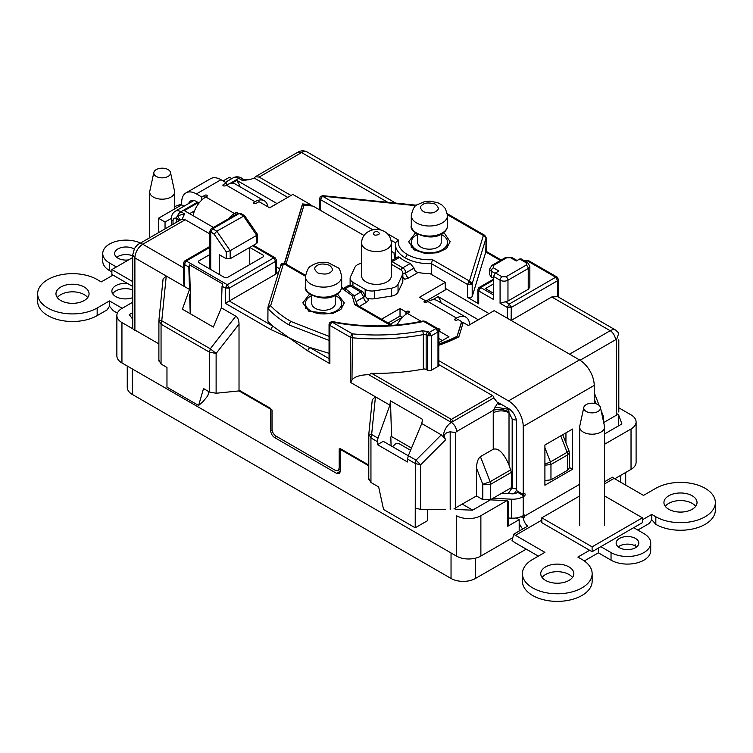 <?xml version="1.0" encoding="UTF-8"?>
<svg xmlns="http://www.w3.org/2000/svg" width="753" height="753" viewBox="0 0 753 753"><rect width="100%" height="100%" fill="white"/><g stroke="black" fill="none" stroke-linecap="round" stroke-linejoin="round"><path stroke-width="1.13" d="M598.033 404.615A8.368 4.829 0 0 0 589.401 403.457A8.368 4.829 0 0 0 583.81 407.429A8.368 4.829 0 0 0 586.201 411.449A8.368 4.829 0 0 0 595.792 412.371A8.368 4.829 0 0 0 600.414 407.429A8.368 4.829 0 0 0 598.033 404.615M600.414 407.429L604.471 426.113A12.462 7.191 180 0 1 604.574 427.007A12.462 7.191 180 0 1 596.884 433.653A12.462 7.191 180 0 1 583.302 432.1A12.462 7.191 180 0 1 579.659 427.007A12.462 7.191 180 0 1 579.754 426.113L583.81 407.429M579.659 495.954L541.821 517.8L592.112 546.838L642.403 517.8L604.574 495.954M642.403 517.8L642.403 522.657L592.112 551.695L592.112 546.838M541.821 517.8L541.821 522.657L592.112 551.695M156.248 176.428A8.368 4.829 -0 0 0 165.848 177.35A8.368 4.829 -0 0 0 170.47 172.409A8.368 4.829 -0 0 0 168.088 169.594A8.368 4.829 -0 0 0 159.457 168.446A8.368 4.829 -0 0 0 153.866 172.409A8.368 4.829 -0 0 0 156.248 176.428M170.47 172.409L174.527 191.093A12.462 7.191 180 0 1 174.63 191.987A12.462 7.191 180 0 1 166.94 198.632A12.462 7.191 180 0 1 153.358 197.079A12.462 7.191 180 0 1 149.706 191.987A12.462 7.191 180 0 1 149.809 191.093L153.866 172.409M132.707 257.545L111.877 269.574L132.707 281.603M111.877 269.574L111.877 274.431L132.707 286.46M381.282 230.136L322.444 196.166L320.477 199.583L319.658 198.444L319.658 209.889M391.08 240.348L395.447 242.673L395.381 244.028A34.026 19.644 180 0 1 395.438 242.861L398.318 239.972L387.362 233.646M291.025 195.479L259.136 177.077L255.418 176.71L297.887 152.191C300.955 150.459 304.052 150.402 307.186 152.002A11.154 6.438 120 0 0 301.605 152.558L259.136 177.077M287.731 197.38L254.185 178.009L255.418 176.71M390.252 324.251L402.187 317.361M432.57 299.816L438.152 296.597L478.249 319.752L468.328 325.484M442.293 340.507L438.801 342.53M213.447 227.444L184.344 210.633L198.274 202.595M231.548 183.384L236.8 180.353L276.963 203.536L269.593 207.781M254.185 178.009L250.118 179.562L242.419 180.485C243.172 179.223 243.05 178.574 242.061 178.527M197.54 202.162L180.908 211.762L184.57 213.88L182.217 219.095M500.961 404.145L499.126 404.747L493.836 397.895A1.864 1.073 60 0 0 492.518 395.617L438.801 364.603M489.036 313.596L445.249 288.324M158.987 360.263L161.057 364.047L166.968 367.464L166.968 387.193L198.623 405.472L203.517 388.557L209.569 392.059L216.12 393.245L216.12 353.421L209.569 352.235L210.275 348.79L216.12 353.421L239.021 324.157C238.927 320.138 237.854 317.484 235.793 316.175L221.373 307.855L213.353 327.075L182.395 309.191L189.492 289.444L184.287 286.441L183.468 281.697M249.761 264.576L249.761 247.417L263.305 255.239L263.305 256.754L227.284 277.556L224.648 277.556L198.623 262.524L198.623 261.009L209.899 254.495M239.021 324.157L239.021 390.92L272.021 409.971L272.021 429.248C272.266 432.147 273.574 434.425 275.965 436.081L335.264 470.314L338.059 470.597L339.208 468.046L339.208 448.76L368.772 465.825M239.021 390.92L216.12 393.245M415.214 527.787L415.327 463.556L416.033 460.121L420.588 464.817L415.327 463.556L407.542 459.066L407.458 461.975L377.469 444.656L377.385 441.653L370.947 437.935L368.885 434.152L371.653 434.49L370.947 437.935L370.947 482.494L378.665 486.946L383.569 509.517L415.214 527.787L427.572 520.652L427.572 509.376M370.947 482.494L368.885 478.71M368.819 374.759L371.568 373.309L451.367 419.383A1.864 1.073 120 0 0 450.049 421.661L368.819 374.759C363.285 374.608 354.607 376.011 351.98 380.067L350.456 382.383L375.446 396.803L372.283 399.655L368.81 434.161L368.772 479.36M389.875 405.133L377.997 438.152L371.653 434.49L375.446 396.803L389.875 405.133L390.478 400.841L391.541 436.533L411.514 448.073M391.541 436.533L390.816 436.956L391.08 445.832M198.623 262.524L198.623 261.009L198.623 262.524M569.569 354.174L610.194 330.718A11.154 6.438 -60 0 1 615.775 330.162L618.806 333.099L616.632 339.471L616.632 415.063L603.699 422.527M544.908 480.546L550.961 479.849L567.658 470.201L569.296 467.924L569.296 452.6L567.658 454.878L567.131 452.299L568.92 450.586L562.755 434.697M516.36 419.976A5.582 3.219 180 0 1 512.181 419.045L512.181 488.123L516.643 489.045M454.012 508.764L476.48 495.973L482.786 499.615L490.683 499.615L511.391 487.662L512.012 488.019M445.512 509.376L420.588 509.376L415.327 508.115M236.8 180.353L239.454 184.89L239.463 186.443M440.806 302.687L440.797 301.144L438.152 296.597M439.46 301.915L440.797 301.144M189.605 213.673L194.556 210.812M238.117 185.662L239.454 184.89M431.422 274.421L431.422 263.644L432.486 259.7C422.762 260.133 414.376 258.401 407.317 254.505C400.577 250.429 397.575 245.591 398.318 239.972M511.118 320.43L511.259 307.45L507.315 307.45L500.077 303.28L500.077 280.201L493.507 276.407L493.507 299.478L478.71 290.94L477.901 289.801L477.901 302.706L478.71 303.845L467.481 297.36C469.646 298.16 471.218 297.877 472.197 296.503L472.197 283.599L471.359 284.493L467.481 284.455L469.448 281.038L432.486 259.7M493.507 276.407L495.474 272.991L502.053 276.784L505.997 276.784A2.786 1.61 60 0 1 507.964 280.201A5.582 3.219 180 0 1 500.077 280.201A2.786 1.61 -60 0 1 502.053 276.784M495.013 273.32L491.333 271.202A5.582 3.219 180 0 1 489.704 268.925L491.916 265.376A2.786 1.61 -120 0 1 493.309 265.508L493.309 267.786L498.9 271.014L495.474 272.991M500.077 303.28L507.964 301.002L507.964 280.201L528.22 268.51A5.582 3.219 -0 0 0 529.848 266.233L529.848 287.034L528.22 289.312L528.22 268.51A2.786 1.61 60 0 0 526.243 265.094L526.243 262.816L519.674 259.023L516.257 260.99L510.666 257.771L506.722 257.771A2.786 1.61 -120 0 0 505.329 257.63L512.059 257.63A2.786 1.61 120 0 0 510.666 257.771M519.674 259.023L521.067 258.881L527.637 262.675A2.786 1.61 -60 0 0 526.243 262.816M493.507 293.256L485.421 288.587L493.507 283.919M476.48 495.973L476.48 468.027C476.724 462.38 478.042 458.586 480.423 456.638L493.243 449.24L493.243 412.757C498.505 410.263 503.757 410.263 509.019 412.757L508.708 408.615M276.483 272.417L278.281 273.452M209.899 233.967L185.247 219.735L181.529 219.368L139.06 243.887A7.436 4.292 60 0 1 142.778 244.254L183.468 267.748M184.57 213.88L177.604 215.744L180.108 220.187M501.197 260.011L486.156 251.333L486.156 237.76L472.197 283.599L469.448 281.038L483.37 235.482L484.763 235.341L447.414 213.777M500.378 260.482L485.779 252.048L472.197 296.503M493.507 294.922L480.687 287.524L478.71 290.94L478.71 303.845M507.315 318.227L507.315 307.365L509.282 304.033L505.47 301.831M558.491 297.087L558.491 279.514L557.672 280.653L511.259 307.45L509.282 304.033L555.695 277.236L557.088 277.104L528.493 260.594L525.707 260.594L528.493 260.594M580.074 360.254L615.455 339.829A7.436 4.292 -120 0 0 610.194 330.718L551.751 296.974L511.259 320.354M437.982 329.673L437.982 331.951L436.006 328.534L423.723 321.437L423.13 320.985L425.116 321.296L423.723 321.437C393.207 327.866 362.579 328.044 331.847 321.983L329.87 325.4L329.052 324.261L329.739 322.435L332.402 321.531L331.847 321.983L352.432 333.871C376.199 336.073 399.551 335.047 422.471 330.793L428.137 331.574L429.436 332.327L431.337 335.782L427.459 335.744L429.436 332.327L436.006 328.534L437.408 328.393L438.801 330.812L437.982 331.951L437.982 366.41L431.403 370.203A2.786 1.61 180 0 1 427.459 370.203L426.16 369.459A2.786 1.61 0 0 0 423.327 369.064A151.362 87.386 180 0 1 371.568 373.309M329.052 353.298L309.605 347.406L329.052 358.635M392.181 325.362L356.696 304.871L354.654 304.636L390.713 325.456M438.801 330.812L438.801 365.271A2.786 1.61 180 0 1 437.982 366.41M252.65 245.751L273.697 257.893L275.09 257.761L276.483 260.171L276.483 273.075L275.664 274.214L229.251 301.012L272.699 326.096L268.19 321.719L267.889 320.665L267.974 307.224L267.842 320.947M272.699 326.096L289.18 337.89L309.605 347.406L307.638 350.823L289.18 337.89L270.732 329.513L272.699 326.096M276.483 260.171L275.664 261.31L275.664 274.214M280.85 265.028C281.321 263.343 282.676 262.806 284.916 263.428L283.523 263.569L305.445 276.229M193.869 200.514L175.327 211.217A11.154 6.438 60 0 1 180.908 211.762A5.582 3.219 -60 0 0 177.604 215.744L176.409 217.476L179.383 220.61M176.174 222.464L176.409 217.476M161.057 364.047L161.057 324.223L158.987 320.439L161.763 320.778L166.262 276.031L163.09 278.883L158.911 320.439L158.874 361.007M190.368 313.803L190.368 294.131L189.643 294.545L190.217 313.709M443.329 232.875L444.731 233.684L450.143 241.751L446.52 248.509L437.606 252.744L425.247 253.479L414.084 249.817L408.672 241.751L415.487 232.875M415.967 205.682L322.444 196.166L322.933 196.853M485.779 252.048L486.118 238.033L483.37 235.482L447.517 214.784M485.337 251.803L486.118 251.351L485.337 251.803M493.507 280.125L480.687 287.524L479.294 287.382L493.507 279.184M528.22 289.312L507.964 301.002M493.507 278.224L491.333 276.972L489.704 274.694L489.704 268.925M551.751 296.974L557.672 296.644L557.672 280.653L555.695 277.236L527.1 260.726L525.679 261.545M307.638 350.823L329.87 363.661L329.052 360.913L329.052 324.261M337.353 293.924L344.3 302.857L340.902 309.427L332.327 313.709L308.909 311.318L302.828 302.857L309.643 293.99M280.775 265.564L283.523 263.569L270.638 305.765L269.452 306.443L268.209 308.834L267.889 307.761L268.793 306.17L270.638 305.765C276.172 311.601 283.006 316.862 291.157 321.569L329.052 336.375M497.931 402.535L493.422 410.281L456.629 431.525C456.29 427.676 454.539 424.636 451.367 422.414L493.836 397.895M390.478 400.841L422.584 419.374L421.746 423.534L441.314 434.839L445.672 439.733L420.588 464.817L420.588 509.376M352.197 335.198A2.786 0.593 -139 0 0 351.491 334.699L352.432 333.871L351.98 380.067M270.732 329.513L225.307 303.29L229.251 301.012L229.251 288.107L225.307 288.023L227.284 284.69L229.251 288.107L275.664 261.31L273.697 257.893L227.284 284.69L186.264 261.009L184.287 264.425L183.468 263.286L184.862 260.867L186.264 261.009L209.899 247.361M263.305 255.239L263.305 256.754L263.305 255.239M185.247 219.735L142.778 244.254A11.154 6.438 120 0 0 134.891 257.921L184.287 286.441L184.287 264.425L188.834 267.051L189.492 289.444M173.021 224.281L173.021 220.874C173.171 218.624 174.216 217.739 176.174 218.238L178.932 220.864M209.569 392.059L209.569 352.235L161.057 324.223L161.763 320.778L210.275 348.79L235.793 316.175M198.623 405.472L203.112 401.509L207.753 395.862L208.958 391.701M190.368 294.131L189.502 264.84L188.834 267.051M618.806 412.023L618.806 339.772M594.221 393.122L594.889 394.44M450.19 509.376L450.19 431.827C444.59 432.683 443.084 435.319 445.672 439.733M511.391 487.662L511.391 472.338L509.019 465.015C503.766 453.014 498.505 447.753 493.243 449.24M544.908 464.168L550.434 461.937L550.961 464.516L544.908 465.213M423.327 369.064L423.327 334.605A151.362 87.386 180 0 1 352.018 337.739L350.456 337.288L351.491 334.699M189.502 264.84L222.813 284.069L222.041 286.225L221.373 307.855M450.19 431.827L455.452 432.523L455.452 508.115M421.746 423.534L408.342 455.678L416.033 460.121L441.314 434.839M602.447 416.786L603.162 415.778L601.035 410.272M603.548 421.84L603.548 417.793L602.974 419.205M482.786 499.615L482.786 484.292L490.147 481.713L490.683 484.292L482.786 484.292L476.48 468.027M377.997 438.152L377.385 441.653M377.469 444.656L383.258 441.314L408.305 455.781M407.542 459.066L408.342 455.678M219.264 274.45L219.264 254.702L226.229 258.731L230.173 258.731L256.735 243.398L257.554 242.259L257.517 234.418L244.565 215.612L216.808 231.199L214.163 234.23L209.899 231.105L209.899 269.037M508.896 411.797C503.663 409.284 498.505 408.785 493.422 410.281L493.243 412.757M256.735 234.202L256.735 235.35L230.173 250.683L216.808 231.199L212.685 228.827L210.718 232.15L210.718 269.508M240.64 213.353L237.854 213.353L240.64 213.353L244.565 215.612M226.229 258.731L226.229 251.813L230.173 250.683L230.173 258.731M509.094 408.86A5.582 3.219 -60 0 0 508.868 409.35L494.843 407.025M256.735 243.398L256.735 235.35L243.36 215.866L239.247 213.485L212.685 228.827L211.292 228.686L209.899 231.105M391.362 261.347A4.094 2.363 60 0 1 392.134 261.677A4.094 2.363 120 0 0 391.899 261.818A4.094 2.363 120 0 0 391.362 262.242M425.398 301.454L445.249 289.99L445.249 282.403L429.897 273.537A35.325 20.397 180 0 1 418.131 272.473L408.568 277.998L404.898 279.222L402.855 278.036M402.855 273.678A4.094 2.363 0 0 0 405.669 272.991L414.018 268.162C414.301 270.374 415.665 271.814 418.131 272.473M414.018 268.162L410.31 263.475A35.325 20.397 180 0 1 404.417 260.736A35.325 20.397 180 0 1 399.664 257.328L398.158 256.811L391.362 260.736M201.795 200.034L201.795 197.032L204.891 195.253A1.393 0.809 180 0 1 206.859 195.253A1.393 0.809 180 0 1 207.273 195.818A1.393 0.809 180 0 1 206.859 196.392L205.804 196.994L234.465 213.551L235.52 212.939A1.393 0.809 180 0 1 237.496 212.939A1.393 0.809 180 0 1 237.873 213.334L211.292 228.686M402.337 317.446L400.022 316.1L400.022 308.514L405.933 311.93L406.921 311.356A1.393 0.809 180 0 1 408.898 311.356A1.393 0.809 180 0 1 409.303 311.93A1.393 0.809 180 0 1 408.898 312.495L407.373 313.38A18.59 10.74 120 0 0 397.123 324.967M438.011 328.873A1.393 0.809 180 0 1 439.526 329.042A1.393 0.809 180 0 1 439.94 329.616A1.393 0.809 180 0 1 439.526 330.181L438.792 330.614M132.707 255.86A11.342 6.551 0 0 0 116.734 257.328M128.622 259.907A11.342 6.551 180 0 1 117.957 258.166A11.342 6.551 180 0 1 114.635 253.535A11.342 6.551 180 0 1 121.638 247.483A11.342 6.551 180 0 1 133.996 248.904L134.448 249.177M635.118 538.235L635.504 538.442A11.342 6.551 180 0 1 638.826 543.073A11.342 6.551 180 0 1 631.823 549.125A11.342 6.551 180 0 1 619.455 547.704A11.342 6.551 180 0 1 616.133 543.073A11.342 6.551 180 0 1 622.9 537.087A11.342 6.551 180 0 1 635.118 538.235M635.118 545.831L635.118 544.306L635.118 545.831A11.342 6.551 0 0 0 618.241 546.876M695.668 506.327A16.547 9.554 0 0 0 692.186 503.371A16.547 9.554 0 0 0 665.294 506.327M668.786 509.292A16.547 9.554 180 0 1 663.939 502.533A16.547 9.554 180 0 1 674.151 493.704A16.547 9.554 180 0 1 692.186 495.775A16.547 9.554 180 0 1 697.033 502.533A16.547 9.554 180 0 1 692.713 508.972L692.186 509.292A16.547 9.554 180 0 1 668.786 509.292M572.478 577.457A16.547 9.554 0 0 0 568.986 574.501A16.547 9.554 0 0 0 546.141 574.191L545.586 574.501A16.547 9.554 0 0 0 542.104 577.457M545.586 580.422A16.547 9.554 180 0 1 540.739 573.664A16.547 9.554 180 0 1 550.951 564.835A16.547 9.554 180 0 1 568.986 566.905A16.547 9.554 180 0 1 573.833 573.664A16.547 9.554 180 0 1 568.986 580.422L568.44 580.723A16.547 9.554 180 0 1 545.586 580.422M642.403 519.815L651.759 514.412L655.835 516.765A34.864 20.133 0 0 0 693.824 521.132A34.864 20.133 0 0 0 715.35 502.533A34.864 20.133 0 0 0 705.137 488.302A34.864 20.133 0 0 0 655.835 488.302L643.523 495.408L614.072 478.4L604.574 483.887M541.821 520.116L515.457 535.336L544.918 552.344L532.635 559.432A34.864 20.133 0 0 0 522.422 573.664L522.422 581.25A34.864 20.133 0 0 0 532.635 595.491A34.864 20.133 0 0 0 570.633 599.849A34.864 20.133 0 0 0 592.15 581.25L592.15 573.664A34.864 20.133 0 0 0 581.937 559.432L577.862 557.079L589.646 550.274M522.422 573.664A34.864 20.133 0 0 0 532.635 587.895A34.864 20.133 0 0 0 570.633 592.263A34.864 20.133 0 0 0 592.15 573.664M132.707 297.651A13.479 7.784 180 0 1 115.84 296.626A13.479 7.784 180 0 1 111.886 291.129A13.479 7.784 180 0 1 115.407 285.886L115.84 285.622A13.479 7.784 180 0 1 127.473 283.439M132.707 289.914A13.479 7.784 0 0 0 115.84 290.931L115.407 291.195A13.479 7.784 0 0 0 112.696 293.783M60.287 287.345L60.814 287.025A16.547 9.554 180 0 1 84.214 287.025A16.547 9.554 180 0 1 89.061 293.783A16.547 9.554 180 0 1 78.849 302.612A16.547 9.554 180 0 1 60.814 300.541A16.547 9.554 180 0 1 55.967 293.783A16.547 9.554 180 0 1 60.287 287.345M87.706 297.576A16.547 9.554 0 0 0 84.214 294.621A16.547 9.554 0 0 0 60.814 294.621L60.287 294.941A16.547 9.554 0 0 0 57.332 297.576M438.801 343.999A121.609 70.208 0 0 0 457.118 336.29L461.608 321.597L458.003 319.517L457.015 320.091A1.393 0.809 180 0 1 455.499 320.26A1.393 0.809 180 0 1 454.633 319.517A1.393 0.809 180 0 1 455.047 318.952L456.563 318.077A18.59 10.74 -60 0 1 465.862 317.154A18.59 10.74 -60 0 1 469.684 324.656L469.684 324.694M465.862 317.154L437.201 300.607A18.59 10.74 120 0 0 427.902 301.529L426.377 302.405A1.393 0.809 180 0 1 424.861 302.574A1.393 0.809 180 0 1 423.995 301.831A1.393 0.809 180 0 1 424.41 301.266L425.398 300.692L425.398 302.64M234.465 213.551A18.59 10.74 120 0 0 228.319 218.85M267.946 206.83A18.59 10.74 120 0 0 264.284 200.778A18.59 10.74 120 0 0 254.994 201.7L226.324 185.153L225.269 185.756A1.393 0.809 180 0 1 223.745 185.935A1.393 0.809 180 0 1 222.888 185.191A1.393 0.809 180 0 1 223.293 184.617L226.389 182.838L220.996 179.722A20.83 12.02 -120 0 0 210.586 178.696L185.991 192.89A20.83 12.02 60 0 1 196.411 193.916L201.795 197.032M311.469 205.917L310.773 204.76L292.861 194.425L269.659 207.819L258.994 201.663L255.907 203.451A1.393 0.809 180 0 1 254.382 203.621A1.393 0.809 180 0 1 253.526 202.877A1.393 0.809 180 0 1 253.93 202.312L254.994 201.7M438.801 360.659L508.491 400.897A20.83 12.02 60 0 1 523.213 426.405L523.213 494.42L516.643 490.627L516.643 422.602A11.53 6.655 -120 0 0 508.491 408.484L497.837 402.337M442.359 340.544L438.801 338.492M400.022 316.1L388.087 322.999M199.056 203.037L196.411 201.512A11.53 6.655 60 0 0 190.641 200.938A11.53 6.655 60 0 0 188.664 203.517M395.297 258.467A35.325 20.397 180 0 1 394.064 253.14A35.325 20.397 180 0 1 394.073 252.848L394.073 253.432M394.073 252.848L391.362 251.286M364.01 235.501L313.06 206.087L304.014 205.164L286.027 264.068M226.389 185.116L226.389 182.838M276.483 266.948L279.702 268.802M400.022 308.514L381.507 319.197M405.933 311.93L405.933 314.302M438.801 330.906L448.929 336.751L438.801 342.606M438.801 345.251A123.464 71.281 180 0 0 458.841 336.845L463.208 322.529L468.385 325.512L494.156 310.641L579.49 359.906A20.83 12.02 60 0 1 594.221 385.414L594.221 403.354M463.01 323.169L461.608 322.359L457.118 336.29M461.608 321.597L461.608 322.359M445.249 282.403L419.477 297.275L425.398 300.692M365.054 296.089L368.744 300.099L366.626 302.217L359.35 306.405M284.399 263.202L302.508 203.922L310.773 204.76M310.773 205.522L302.508 204.675L302.508 203.922M264.284 200.778L235.623 184.231A18.59 10.74 120 0 0 226.324 185.153M184.014 206.2L181.68 204.854L181.68 202.425A20.83 12.02 60 0 1 185.991 192.89M171.392 218.389L165.048 222.041L165.048 228.884M193.079 215.687A18.59 10.74 -60 0 1 205.804 196.994M565.945 442.924L565.945 432.853M523.213 494.42L524.201 493.846A1.393 0.809 -60 0 1 524.897 493.78A1.393 0.809 -60 0 1 525.114 494.9A1.393 0.809 -60 0 1 524.201 496.123L517.631 492.33L516.643 492.904A5.582 3.219 180 0 1 512.209 493.827L501.63 493.3M517.631 492.33A1.393 0.809 120 0 0 518.328 491.596M572.525 469.288L544.908 485.233L544.908 445.004L572.525 429.059L572.525 469.288L569.296 467.425M493.046 498.251L511.4 499.183A14.872 8.584 180 0 0 523.213 496.698L524.201 496.123M508.576 518.017L511.4 518.158A14.872 8.584 0 0 0 523.213 515.673L524.201 515.108A1.393 0.809 -60 0 1 524.897 515.033A1.393 0.809 -60 0 1 525.189 515.749L579.659 484.301M402.855 277.452L404.898 279.222M438.801 344.761A121.609 70.208 0 0 0 457.118 337.043M400.841 269.809A4.094 2.363 -60 0 1 402.78 267.823A4.094 2.363 60 0 1 405.669 272.831L402.855 273.527M302.508 204.675L284.606 263.277M158.478 232.677L158.478 218.248L165.048 222.041M181.68 204.854L158.478 218.248M231.811 178.602L229.477 177.256L223.095 180.936M356.969 301.106L363.727 297.2A4.094 2.363 0 0 0 364.932 295.534L363.727 297.049L360.838 292.042L362.88 291.835L352.235 285.688L348.14 285.688L343.679 288.267M515.457 535.336A8.556 4.942 60 0 1 513.819 534.131L512.04 540.409A17.846 10.307 -120 0 0 515.457 542.922L538.339 556.138M522.676 529.011A17.846 10.307 60 0 1 519.184 523.344M517.443 518.657A17.846 10.307 60 0 1 517.217 517.782M513.819 534.131L527.627 526.159A8.556 4.942 60 0 1 523.288 517.989L525.189 515.749L524.135 515.146M604.574 481.732L612.434 477.195A8.556 4.942 -120 0 0 614.072 478.4M117.374 313.097L113.298 310.744L109.467 306.255L109.449 300.927L122.193 308.288M111.877 271.965L109.543 270.619A23.239 13.422 180 0 1 102.737 261.131L102.737 253.535A23.239 13.422 180 0 1 115.906 241.44A23.239 13.422 180 0 1 140.5 243.059M521.057 516.709L523.288 517.989M636.727 546.876A11.342 6.551 0 0 0 635.504 546.038M651.759 514.412L651.759 519.73L649.453 523.335L637.81 530.065M600.828 546.669L611.041 552.561A23.239 13.422 0 0 0 636.379 555.469A23.239 13.422 0 0 0 650.724 543.073L650.724 550.669A23.239 13.422 180 0 1 636.379 563.065A23.239 13.422 180 0 1 611.041 560.157L598.362 552.834L584.309 560.947M650.724 543.073A23.239 13.422 0 0 0 643.919 533.585L633.697 527.684M488.245 500.444L488.245 501.103M109.543 270.619L109.543 263.023A23.239 13.422 180 0 1 102.737 253.535M109.543 263.023L116.376 266.976M109.449 300.927L97.165 308.015A34.864 20.133 0 0 1 59.176 312.382A34.864 20.133 0 0 1 37.65 293.783A34.864 20.133 0 0 1 59.176 275.184A34.864 20.133 0 0 1 97.165 279.551L101.241 281.904L113.025 275.099M109.449 306.255L107.161 309.841L97.165 315.611A34.864 20.133 0 0 1 59.176 319.969A34.864 20.133 0 0 1 37.65 301.369L37.65 293.783M598.362 552.834L598.362 548.09M651.759 519.73L655.835 524.361A34.864 20.133 0 0 0 693.824 528.719A34.864 20.133 0 0 0 715.35 510.129L715.35 502.533M181.68 204.223A34.864 20.133 0 0 0 174.63 206.623M335.377 295.524A18.128 10.467 180 0 1 341.693 303.468A18.128 10.467 180 0 1 336.384 310.867A18.128 10.467 180 0 1 316.627 313.135A18.128 10.467 180 0 1 305.436 303.468A18.128 10.467 180 0 1 310.744 296.061A18.128 10.467 180 0 1 311.761 295.524M335.377 295.298L335.377 303.468A11.803 6.815 180 0 1 331.913 308.288A11.803 6.815 180 0 1 319.046 309.765A11.803 6.815 180 0 1 311.761 303.468L311.761 295.298M441.22 234.418A18.128 10.467 180 0 1 447.536 242.362A18.128 10.467 180 0 1 442.227 249.761A18.128 10.467 180 0 1 422.471 252.029A18.128 10.467 180 0 1 411.279 242.362A18.128 10.467 180 0 1 416.588 234.955A18.128 10.467 180 0 1 417.604 234.418M441.22 234.192L441.22 242.362A11.803 6.815 180 0 1 437.757 247.182A11.803 6.815 180 0 1 424.89 248.659A11.803 6.815 180 0 1 417.604 242.362L417.604 234.192M375.662 235.181L375.352 235.124C371.445 234.955 374.514 230.333 377.611 231.717C380.378 233.505 379.728 234.663 375.662 235.181M391.362 242.984L391.362 275.796A14.872 8.584 180 0 1 390.854 278.017A14.872 8.584 180 0 1 374.542 284.314A14.872 8.584 180 0 1 361.609 275.796L361.609 242.984A14.872 8.584 180 0 0 371.163 251.003A14.872 8.584 180 0 0 390.854 245.205A14.872 8.584 180 0 0 391.362 242.984C390.76 236.009 387.023 231.632 380.143 229.844C375.662 228.743 371.21 229.665 366.786 232.621C363.435 235.312 361.704 238.767 361.609 242.984M366.287 297.83A9.61 5.553 0 0 0 374.476 298.725L391.24 296.136A9.61 5.553 0 0 0 398.036 292.211L402.526 282.535A9.61 5.553 0 0 0 402.855 281.095L402.855 273.207A9.61 5.553 180 0 1 402.526 274.638L398.036 284.314A9.61 5.553 180 0 1 391.24 288.239L374.476 290.827A9.61 5.553 180 0 1 365.196 289.397L352.931 282.309A9.61 5.553 180 0 1 350.117 278.384A9.61 5.553 180 0 1 350.437 276.953L354.927 267.277A9.61 5.553 180 0 1 361.609 263.371M391.362 264.265L400.041 269.282A9.61 5.553 180 0 1 402.855 273.207M410.583 450.313L398.732 443.47L395.523 443.837L392.548 446.689M604.574 433.944L621.893 423.948L618.561 414.715L616.632 413.604M604.574 440.684L605.073 443.969L631.033 428.984A17.291 9.987 0 0 0 636.097 421.925A17.291 9.987 0 0 0 631.033 414.865L618.806 407.806M239.021 390.158L270.704 408.446L270.704 430.772L272.078 429.982M340.525 471.077L339.368 473.628L336.582 473.355L340.525 471.077L340.525 448.76L368.772 465.072M472.668 510.101L462.342 504.134M526.243 549.153L475.491 578.455A17.291 9.987 180 0 1 451.038 578.455L132.321 394.45A17.291 9.987 180 0 1 127.257 387.39L127.257 366.014M512.831 537.614L480.875 556.062A17.291 9.987 180 0 1 456.422 556.062L121.939 362.946A17.291 9.987 180 0 1 116.866 355.887L116.866 315.498A17.291 9.987 180 0 1 121.939 308.438L132.707 302.217M636.097 421.925L636.097 462.304A17.291 9.987 180 0 1 631.033 469.373L614.73 478.786M520.841 526.366L519.184 527.316M455.198 509.452L472.517 510.186L490.41 499.851L506.844 500.689L480.875 515.673A17.291 9.987 0 0 1 456.422 515.673L456.422 556.062M519.184 531.025L519.184 519.674L507.757 526.262L508.576 525.123L508.576 501.507M507.757 526.262L507.757 500.971L506.844 500.689M514.186 493.723L516.643 490.137M605.073 443.969L604.574 444.703M158.874 343.886L121.939 322.557A17.291 9.987 180 0 1 116.866 315.498M336.582 473.355L274.647 437.597C272.266 435.94 270.958 433.662 270.704 430.772M508.171 493.629L512.181 487.775M507.757 500.971L507.757 501.893M516.21 517.951L519.184 519.674M132.707 312.636L129.281 314.613L132.707 319.225M339.707 469.646L340.525 470.117M618.561 425.869L618.561 414.715M321.503 196.994A2.786 0.593 -139 0 0 320.345 196.608L319.658 198.444M372.867 229.834L320.477 199.583L320.477 210.36M467.481 297.36L467.481 284.455L431.422 263.644A34.026 19.644 180 0 1 405.349 257.921A34.026 19.644 180 0 1 395.381 244.028L395.381 258.42M242.419 180.485L238.757 178.367L229.307 183.826M339.208 468.046L340.525 467.284M225.429 182.292L233.185 177.812A11.154 6.438 -120 0 1 238.757 178.367A5.582 3.219 -60 0 1 241.553 178.094L242.419 178.593C243.247 179.6 245.817 179.92 250.118 179.562M357.59 305.134A34.026 19.644 180 0 1 357.59 305.389L353.656 295.289L346.973 289.924L341.655 287.439M387.748 202.284L301.605 152.558L297.887 152.191M405.349 257.921L407.317 254.505M471.359 284.493A2.786 0.593 41 0 0 469.693 282.742A2.786 0.593 -139 0 0 468.507 281.867M479.746 288.352A2.786 0.593 -139 0 0 478.579 287.975L477.901 289.801M511.099 306.471A2.786 0.791 -15.2 0 1 508.106 307.337A2.786 0.791 164.8 0 1 507.315 307.365M341.561 288.117L352.3 295.788L354.654 304.636M329.052 340.394L289.18 324.985A123.464 71.281 180 0 1 268.209 308.834M173.021 220.874A5.582 3.219 180 0 1 171.383 218.596L171.383 225.222M132.707 327.762L132.707 254.881L134.891 257.921L134.891 330.793M493.309 267.786A2.786 1.61 120 0 0 491.333 271.202L491.333 276.972M443.536 437.145A11.154 6.438 -60 0 1 451.367 422.414M437.982 331.951L431.403 335.744L431.403 370.203M526.243 265.094L505.997 276.784M615.455 339.829L616.632 339.471M456.629 431.525L455.452 432.523M511.391 472.338L490.683 484.292L490.683 499.615M567.658 470.201L567.658 454.878L550.961 464.516L550.961 479.849M560.759 435.855L567.131 452.299L550.434 461.937L544.908 447.696M431.337 335.782A2.786 0.593 41 0 0 429.681 334.031A2.786 0.593 -139 0 0 428.485 333.155M428.137 331.574A2.786 1.61 120 0 0 426.16 334.991L426.16 369.459M427.459 370.203L427.459 335.744L426.16 334.991A2.786 1.61 180 0 0 423.327 334.605A2.786 0.706 79.4 0 0 422.471 330.793M329.87 363.661L329.87 325.4L350.456 337.288L350.456 382.383M330.896 322.811A2.786 0.593 -139 0 0 329.739 322.435M225.307 303.29L225.307 288.107L222.041 286.225M269.452 306.443A2.786 0.593 -139 0 0 268.793 306.17M289.18 324.985A2.786 1.61 -60 0 1 291.157 321.569M229.1 287.128A2.786 0.791 -15.2 0 1 226.107 288.004A2.786 0.791 164.8 0 1 225.307 288.023M185.313 261.837A2.786 0.593 -139 0 0 184.156 261.46M493.309 265.508L506.722 257.771M594.221 399.015L596.065 403.768M480.423 456.638L490.147 481.713L510.863 469.75M512.181 419.045L509.019 412.757L509.019 465.015M226.229 251.813L214.163 234.23M450.049 421.661A1.864 1.073 180 0 0 452.685 421.661A1.864 1.073 -120 0 0 451.367 419.383L492.518 395.617M391.899 261.818A4.094 3.003 -153 0 0 391.362 261.762M455.047 320.091L455.047 318.952M235.52 214.699L235.52 212.939M253.93 202.312L253.93 203.451M223.293 184.617L223.293 185.756M204.891 195.253L204.891 197.559M406.921 311.356L406.921 313.643M424.41 301.266L424.41 302.405M407.373 313.38L421.256 321.39M456.563 318.077L427.902 301.529M399.664 257.328L392.134 261.677L402.78 267.823L410.31 263.475M220.996 179.722L196.411 193.916M354.155 295.901L360.838 292.042L350.183 285.895L345.006 288.879M508.491 400.897L579.49 359.906M594.221 385.414L523.213 426.405M523.213 496.698L523.213 515.673M356.931 300.974L363.727 297.2A4.094 2.363 -120 0 0 366.626 302.217M365.064 296.098L364.932 295.534A4.094 2.363 0 0 0 364.923 295.458M414.018 268.012L405.669 272.991A4.094 2.363 -120 0 0 408.568 277.998M511.4 499.183L511.4 518.158M524.276 517.424L522.187 516.219M611.041 560.157L611.041 552.561M655.835 516.765L655.835 524.361M97.165 308.015L97.165 315.611M336.384 294.103A18.128 10.467 180 0 1 310.744 294.103A18.128 10.467 180 0 1 305.436 286.705C302.81 293.896 324.854 302.904 335.998 294.95C339.678 292.785 341.58 290.037 341.693 286.705A18.128 10.467 180 0 1 336.384 294.103M316.702 265.847L317.324 265.451C319.884 263.616 323.941 263.55 329.475 265.272C333.014 268.275 333.325 270.609 330.426 272.266C328.186 274.327 324.044 274.572 318.001 273.019C314.114 269.922 313.69 267.531 316.702 265.847M305.436 276.652C306.923 270.092 308.881 266.496 311.318 265.865C314.923 263.409 319.121 262.204 323.894 262.251L328.289 262.712L338.05 267.795C339.283 268.021 340.497 270.976 341.693 276.652A18.128 10.467 180 0 1 337.645 283.241A18.128 10.467 180 0 1 310.744 284.05A18.128 10.467 180 0 1 305.436 276.652L305.436 286.705M447.536 225.599A18.128 10.467 180 0 1 442.227 232.997A18.128 10.467 180 0 1 416.588 232.997A18.128 10.467 180 0 1 411.279 225.599C408.653 232.79 430.697 241.798 441.842 233.844C445.522 231.679 447.423 228.931 447.536 225.599L447.536 215.537A18.128 10.467 180 0 1 443.489 222.135A18.128 10.467 180 0 1 416.588 222.944A18.128 10.467 180 0 1 411.279 215.537L411.279 225.599M436.269 211.16L435.658 211.555C433.088 213.391 429.031 213.457 423.497 211.734C419.967 208.732 419.647 206.397 422.546 204.741C424.786 202.679 428.928 202.435 434.97 203.988C438.858 207.084 439.291 209.475 436.269 211.16M402.526 282.535L402.526 274.638M398.036 284.314L398.036 292.211M391.24 288.239L391.24 296.136M374.476 290.827L374.476 298.725M365.196 289.397L365.196 296.296M352.931 282.309L352.931 286.093M475.491 578.455L475.491 558.171M451.038 552.947L451.038 578.455M620.641 475.369L620.641 482.193M132.321 394.45L132.321 368.942M480.875 556.062L480.875 515.673M631.033 469.373L631.033 428.984M121.939 362.946L121.939 322.557M276.624 436.458L274.647 437.597M579.659 427.007L579.659 525.698M604.574 427.007L604.574 525.698M174.63 191.987L174.63 208.929M149.706 191.987L149.706 237.741M340.525 469.175L338.059 470.597M425.116 321.296L437.408 328.393M253.469 245.28L275.09 257.761M284.916 263.428L305.511 275.325M233.185 177.812C235.962 176.4 238.748 176.494 241.553 178.094M175.327 211.217C172.71 212.911 171.402 215.377 171.383 218.596M320.345 196.608L322.726 195.667L416.541 205.221M395.683 203.094L307.186 152.002M478.579 287.975L479.294 287.382M512.059 257.63L517.066 260.519M557.333 296.428L615.775 330.162M524.869 261.075L525.707 260.594M529.848 266.233L527.637 262.675M423.13 320.985C393 327.348 362.758 327.527 332.402 321.531M280.85 265.037L267.964 307.224M209.899 246.419L184.862 260.867M183.468 281.886L183.468 263.286M139.06 243.887C137.865 244.33 136.331 245.892 134.476 248.584L132.707 254.881M484.763 235.341L486.156 237.76M557.088 277.104L558.491 279.514M505.329 257.63L491.916 265.376M594.842 394.308L599.153 405.415M569.296 452.6L568.92 450.586M603.548 417.793L603.172 415.778M348.14 285.688L352.235 285.688M364.932 295.383L362.88 291.835M341.693 303.468L341.693 308.664M305.436 303.468L305.436 308.664M341.693 276.652L341.693 286.705M447.536 215.537L445.437 208.628L442.18 205.136L437.766 202.67L429.69 201.145L424.664 201.616L417.162 204.75C414.724 205.39 412.766 208.986 411.279 215.537M411.279 242.362L411.279 247.558M447.536 242.362L447.536 247.558M350.117 278.384L350.117 285.142M625.705 485.12L625.705 472.442"/></g></svg>
